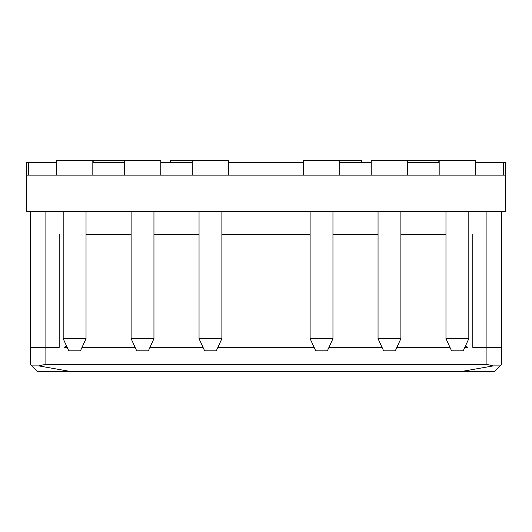 <?xml version="1.0" encoding="UTF-8"?>
<svg xmlns="http://www.w3.org/2000/svg" width="532" height="532" viewBox="0 0 532 532"><rect width="100%" height="100%" fill="white"/><g stroke="black" fill="none" stroke-linecap="round" stroke-linejoin="round"><path stroke-width="0.8" d="M468.818 338.671L463.232 350.821L451.568 350.821L445.976 338.671L468.818 338.671L468.818 211.317M400.889 338.671L395.303 350.821L383.632 350.821L378.046 338.671L400.889 338.671L400.889 211.317M332.959 338.671L327.366 350.821L315.702 350.821L310.116 338.671L332.959 338.671L332.959 211.317M221.884 338.671L216.298 350.821L204.634 350.821L199.041 338.671L221.884 338.671L221.884 211.317M153.954 338.671L148.368 350.821L136.697 350.821L131.111 338.671L153.954 338.671L153.954 211.317M86.024 338.671L80.432 350.821L68.768 350.821L63.182 338.671L86.024 338.671L86.024 211.317M63.182 338.671L63.182 211.317M131.111 338.671L131.111 211.317M199.041 338.671L199.041 211.317M310.116 338.671L310.116 211.317M378.046 338.671L378.046 211.317M445.976 338.671L445.976 211.317M56.372 175.101L56.372 160.278L92.827 160.278L92.827 175.101M93.193 162.706L93.193 160.278L160.764 160.278L160.764 175.101M124.302 160.278L124.302 175.101M170.486 162.706L170.486 160.278L228.694 160.278L228.694 175.101M192.238 160.278L192.238 175.101M303.307 175.101L303.307 160.278L339.762 160.278L339.762 175.101M371.236 175.101L371.236 160.278L407.698 160.278L407.698 175.101M439.173 175.101L439.173 160.278L475.628 160.278L475.628 175.101M505.4 175.101L26.6 175.101L26.6 211.317L505.4 211.317L505.4 162.706L475.628 162.706M26.6 175.101L26.6 162.706L28.575 162.706L28.575 175.101M56.372 162.706L28.575 162.706M439.173 162.706L407.698 162.706M371.236 162.706L339.762 162.706M303.307 162.706L228.694 162.706M192.238 162.706L160.764 162.706M124.302 162.706L92.827 162.706M503.425 175.101L503.425 162.706M339.762 160.278L361.514 160.278L361.514 162.706M407.698 160.278L438.807 160.278L438.807 162.706M59.178 234.406L59.178 347.423L45.074 347.423L45.074 364.433L486.926 364.433L486.926 347.423L501.51 347.423L501.51 364.433L500.06 365.89L493.277 365.89L460.193 371.722L37.779 371.722L30.49 364.433L30.49 347.423L45.074 347.423L30.49 347.423L30.49 211.317M500.06 365.89L494.221 371.722L460.193 371.722M71.807 371.722L38.723 365.89L31.94 365.89M493.277 365.89L486.926 364.433M45.074 364.433L38.723 365.89M501.51 211.317L501.51 347.423L472.822 347.423L472.822 234.406M66.427 345.727L64.591 347.423L67.205 347.423M464.795 347.423L467.409 347.423L465.573 345.727M217.861 347.423L314.139 347.423M328.936 347.423L382.069 347.423M396.865 347.423L449.999 347.423M221.884 234.406L310.116 234.406M332.959 234.406L378.046 234.406M400.889 234.406L445.976 234.406M82.001 347.423L135.135 347.423M149.931 347.423L203.064 347.423M86.024 234.406L131.111 234.406M153.954 234.406L199.041 234.406M486.926 347.423L486.926 211.317M45.074 211.317L45.074 347.423"/></g></svg>
